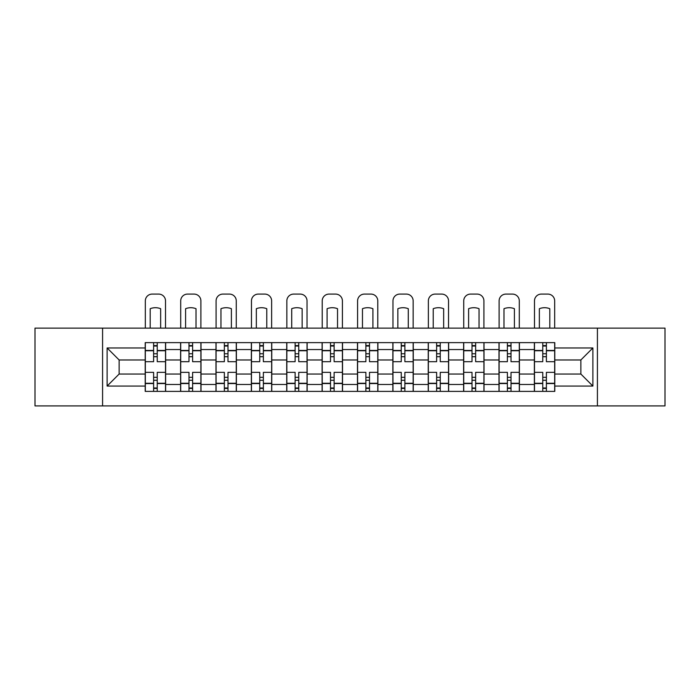 <?xml version="1.0" encoding="UTF-8"?>
<svg xmlns="http://www.w3.org/2000/svg" width="700" height="700" viewBox="0 0 700 700"><rect width="100%" height="100%" fill="white"/><g stroke="black" fill="none" stroke-linecap="round" stroke-linejoin="round"><path stroke-width="1.05" d="M597.415 405.904L665 405.904L665 328.116L35 328.116L35 405.904L597.415 405.904L597.415 328.116M180.591 391.387L180.591 349.545L165.629 349.545L165.629 391.387M165.629 349.545L165.629 342.632M180.591 349.545L180.591 342.632M201.005 342.632L201.005 391.387M215.976 391.387L215.976 342.632M236.381 342.632L236.381 391.387M251.352 391.387L251.352 342.632M271.757 342.632L271.757 391.387M286.729 391.387L286.729 342.632M307.142 342.632L307.142 391.387M322.105 391.387L322.105 342.632M342.519 342.632L342.519 391.387M357.481 391.387L357.481 342.632M377.895 342.632L377.895 391.387M392.858 391.387L392.858 342.632M413.271 342.632L413.271 391.387M428.243 391.387L428.243 342.632M448.648 342.632L448.648 391.387M463.619 391.387L463.619 342.632M484.024 342.632L484.024 391.387M498.995 391.387L498.995 342.632M519.409 342.632L519.409 391.387M534.371 391.387L534.371 342.632M534.371 374.036L519.409 374.036M498.995 374.036L484.024 374.036M463.619 374.036L448.648 374.036M428.243 374.036L413.271 374.036M392.858 374.036L377.895 374.036M357.481 374.036L342.519 374.036M322.105 374.036L307.142 374.036M286.729 374.036L271.757 374.036M251.352 374.036L236.381 374.036M215.976 374.036L201.005 374.036M180.591 374.036L165.629 374.036M534.371 359.975L519.409 359.975M498.995 359.975L484.024 359.975M463.619 359.975L448.648 359.975M428.243 359.975L413.271 359.975M392.858 359.975L377.895 359.975M357.481 359.975L342.519 359.975M322.105 359.975L307.142 359.975M286.729 359.975L271.757 359.975M251.352 359.975L236.381 359.975M215.976 359.975L201.005 359.975M180.591 359.975L165.629 359.975M119.14 374.036L145.215 374.036L145.215 359.975L119.14 359.975L119.14 374.036L107.118 386.059L107.118 347.961L145.215 347.961L145.215 359.975M554.785 359.975L554.785 374.036L580.86 374.036L580.86 359.975L554.785 359.975L554.785 342.632L145.215 342.632L145.215 347.961M554.785 347.961L592.883 347.961L592.883 386.059L554.785 386.059L554.785 374.036M145.215 374.036L145.215 391.387L554.785 391.387L554.785 386.059M145.215 386.059L107.118 386.059M102.585 405.904L102.585 328.116M157.237 387.984L153.606 387.984M153.606 346.027L157.237 346.027M192.614 387.984L188.982 387.984M188.982 346.027L192.614 346.027M227.99 387.984L224.359 387.984M224.359 346.027L227.99 346.027M263.366 387.984L259.744 387.984M259.744 346.027L263.366 346.027M298.751 387.984L295.12 387.984M295.12 346.027L298.751 346.027M334.127 387.984L330.496 387.984M330.496 346.027L334.127 346.027M369.504 387.984L365.873 387.984M365.873 346.027L369.504 346.027M404.88 387.984L401.249 387.984M401.249 346.027L404.88 346.027M440.256 387.984L436.634 387.984M436.634 346.027L440.256 346.027M475.641 387.984L472.01 387.984M472.01 346.027L475.641 346.027M511.017 387.984L507.386 387.984M507.386 346.027L511.017 346.027M546.394 387.984L542.762 387.984M542.762 346.027L546.394 346.027M107.118 347.961L119.14 359.975M580.86 374.036L592.883 386.059M580.86 359.975L592.883 347.961M165.515 391.387L165.515 361.681L157.237 361.681L157.237 342.632M153.606 342.632L153.606 361.681L145.329 361.681L145.329 342.632M165.515 361.681L165.515 342.632M145.329 391.387L145.329 372.339L153.606 372.339L153.606 391.387M157.237 391.387L157.237 372.339L165.515 372.339M153.606 356.694L157.237 356.694M145.329 372.339L145.329 361.681M157.237 377.326L153.606 377.326M157.237 388.439L153.606 388.439M153.606 380.275L157.237 380.275M157.237 353.745L153.606 353.745M153.606 345.581L157.237 345.581M165.515 328.116L165.515 300.904A6.808 6.808 0 0 0 158.707 294.096L152.136 294.096A6.808 6.808 0 0 0 145.329 300.904L145.329 328.116M150.202 328.116L150.202 308.709A14.061 14.061 0 0 1 160.641 308.709L160.641 328.116M200.891 391.387L200.891 361.681L192.614 361.681L192.614 342.632M188.982 342.632L188.982 361.681L180.705 361.681L180.705 342.632M200.891 361.681L200.891 342.632M180.705 391.387L180.705 372.339L188.982 372.339L188.982 391.387M192.614 391.387L192.614 372.339L200.891 372.339M188.982 356.694L192.614 356.694M180.705 372.339L180.705 361.681M192.614 377.326L188.982 377.326M192.614 388.439L188.982 388.439M188.982 380.275L192.614 380.275M192.614 353.745L188.982 353.745M188.982 345.581L192.614 345.581M200.891 328.116L200.891 300.904A6.808 6.808 0 0 0 194.084 294.096L187.513 294.096A6.808 6.808 0 0 0 180.705 300.904L180.705 328.116M185.588 328.116L185.588 308.709A14.061 14.061 0 0 1 196.018 308.709L196.018 328.116M236.267 391.387L236.267 361.681L227.99 361.681L227.99 342.632M224.359 342.632L224.359 361.681L216.081 361.681L216.081 342.632M236.267 361.681L236.267 342.632M216.081 391.387L216.081 372.339L224.359 372.339L224.359 391.387M227.99 391.387L227.99 372.339L236.267 372.339M224.359 356.694L227.99 356.694M216.081 372.339L216.081 361.681M227.99 377.326L224.359 377.326M227.99 388.439L224.359 388.439M224.359 380.275L227.99 380.275M227.99 353.745L224.359 353.745M224.359 345.581L227.99 345.581M236.267 328.116L236.267 300.904A6.808 6.808 0 0 0 229.469 294.096L222.889 294.096A6.808 6.808 0 0 0 216.081 300.904L216.081 328.116M220.964 328.116L220.964 308.709A14.061 14.061 0 0 1 231.394 308.709L231.394 328.116M271.644 391.387L271.644 361.681L263.366 361.681L263.366 342.632M259.744 342.632L259.744 361.681L251.466 361.681L251.466 342.632M271.644 361.681L271.644 342.632M251.466 391.387L251.466 372.339L259.744 372.339L259.744 391.387M263.366 391.387L263.366 372.339L271.644 372.339M259.744 356.694L263.366 356.694M251.466 372.339L251.466 361.681M263.366 377.326L259.744 377.326M263.366 388.439L259.744 388.439M259.744 380.275L263.366 380.275M263.366 353.745L259.744 353.745M259.744 345.581L263.366 345.581M271.644 328.116L271.644 300.904A6.808 6.808 0 0 0 264.845 294.096L258.265 294.096A6.808 6.808 0 0 0 251.466 300.904L251.466 328.116M256.34 328.116L256.34 308.709A14.061 14.061 0 0 1 266.77 308.709L266.77 328.116M307.029 391.387L307.029 361.681L298.751 361.681L298.751 342.632M295.12 342.632L295.12 361.681L286.842 361.681L286.842 342.632M307.029 361.681L307.029 342.632M286.842 391.387L286.842 372.339L295.12 372.339L295.12 391.387M298.751 391.387L298.751 372.339L307.029 372.339M295.12 356.694L298.751 356.694M286.842 372.339L286.842 361.681M298.751 377.326L295.12 377.326M298.751 388.439L295.12 388.439M295.12 380.275L298.751 380.275M298.751 353.745L295.12 353.745M295.12 345.581L298.751 345.581M307.029 328.116L307.029 300.904A6.808 6.808 0 0 0 300.221 294.096L293.641 294.096A6.808 6.808 0 0 0 286.842 300.904L286.842 328.116M291.716 328.116L291.716 308.709A14.061 14.061 0 0 1 302.146 308.709L302.146 328.116M342.405 391.387L342.405 361.681L334.127 361.681L334.127 342.632M330.496 342.632L330.496 361.681L322.219 361.681L322.219 342.632M342.405 361.681L342.405 342.632M322.219 391.387L322.219 372.339L330.496 372.339L330.496 391.387M334.127 391.387L334.127 372.339L342.405 372.339M330.496 356.694L334.127 356.694M322.219 372.339L322.219 361.681M334.127 377.326L330.496 377.326M334.127 388.439L330.496 388.439M330.496 380.275L334.127 380.275M334.127 353.745L330.496 353.745M330.496 345.581L334.127 345.581M342.405 328.116L342.405 300.904A6.808 6.808 0 0 0 335.598 294.096L329.026 294.096A6.808 6.808 0 0 0 322.219 300.904L322.219 328.116M327.092 328.116L327.092 308.709A14.061 14.061 0 0 1 337.531 308.709L337.531 328.116M377.781 391.387L377.781 361.681L369.504 361.681L369.504 342.632M365.873 342.632L365.873 361.681L357.595 361.681L357.595 342.632M377.781 361.681L377.781 342.632M357.595 391.387L357.595 372.339L365.873 372.339L365.873 391.387M369.504 391.387L369.504 372.339L377.781 372.339M365.873 356.694L369.504 356.694M357.595 372.339L357.595 361.681M369.504 377.326L365.873 377.326M369.504 388.439L365.873 388.439M365.873 380.275L369.504 380.275M369.504 353.745L365.873 353.745M365.873 345.581L369.504 345.581M377.781 328.116L377.781 300.904A6.808 6.808 0 0 0 370.974 294.096L364.402 294.096A6.808 6.808 0 0 0 357.595 300.904L357.595 328.116M362.469 328.116L362.469 308.709A14.061 14.061 0 0 1 372.908 308.709L372.908 328.116M413.158 391.387L413.158 361.681L404.88 361.681L404.88 342.632M401.249 342.632L401.249 361.681L392.971 361.681L392.971 342.632M413.158 361.681L413.158 342.632M392.971 391.387L392.971 372.339L401.249 372.339L401.249 391.387M404.88 391.387L404.88 372.339L413.158 372.339M401.249 356.694L404.88 356.694M392.971 372.339L392.971 361.681M404.88 377.326L401.249 377.326M404.88 388.439L401.249 388.439M401.249 380.275L404.88 380.275M404.88 353.745L401.249 353.745M401.249 345.581L404.88 345.581M413.158 328.116L413.158 300.904A6.808 6.808 0 0 0 406.359 294.096L399.779 294.096A6.808 6.808 0 0 0 392.971 300.904L392.971 328.116M397.854 328.116L397.854 308.709A14.061 14.061 0 0 1 408.284 308.709L408.284 328.116M448.534 391.387L448.534 361.681L440.256 361.681L440.256 342.632M436.634 342.632L436.634 361.681L428.356 361.681L428.356 342.632M448.534 361.681L448.534 342.632M428.356 391.387L428.356 372.339L436.634 372.339L436.634 391.387M440.256 391.387L440.256 372.339L448.534 372.339M436.634 356.694L440.256 356.694M428.356 372.339L428.356 361.681M440.256 377.326L436.634 377.326M440.256 388.439L436.634 388.439M436.634 380.275L440.256 380.275M440.256 353.745L436.634 353.745M436.634 345.581L440.256 345.581M448.534 328.116L448.534 300.904A6.808 6.808 0 0 0 441.735 294.096L435.155 294.096A6.808 6.808 0 0 0 428.356 300.904L428.356 328.116M433.23 328.116L433.23 308.709A14.061 14.061 0 0 1 443.66 308.709L443.66 328.116M483.919 391.387L483.919 361.681L475.641 361.681L475.641 342.632M472.01 342.632L472.01 361.681L463.733 361.681L463.733 342.632M483.919 361.681L483.919 342.632M463.733 391.387L463.733 372.339L472.01 372.339L472.01 391.387M475.641 391.387L475.641 372.339L483.919 372.339M472.01 356.694L475.641 356.694M463.733 372.339L463.733 361.681M475.641 377.326L472.01 377.326M475.641 388.439L472.01 388.439M472.01 380.275L475.641 380.275M475.641 353.745L472.01 353.745M472.01 345.581L475.641 345.581M483.919 328.116L483.919 300.904A6.808 6.808 0 0 0 477.111 294.096L470.531 294.096A6.808 6.808 0 0 0 463.733 300.904L463.733 328.116M468.606 328.116L468.606 308.709A14.061 14.061 0 0 1 479.036 308.709L479.036 328.116M519.295 391.387L519.295 361.681L511.017 361.681L511.017 342.632M507.386 342.632L507.386 361.681L499.109 361.681L499.109 342.632M519.295 361.681L519.295 342.632M499.109 391.387L499.109 372.339L507.386 372.339L507.386 391.387M511.017 391.387L511.017 372.339L519.295 372.339M507.386 356.694L511.017 356.694M499.109 372.339L499.109 361.681M511.017 377.326L507.386 377.326M511.017 388.439L507.386 388.439M507.386 380.275L511.017 380.275M511.017 353.745L507.386 353.745M507.386 345.581L511.017 345.581M519.295 328.116L519.295 300.904A6.808 6.808 0 0 0 512.488 294.096L505.916 294.096A6.808 6.808 0 0 0 499.109 300.904L499.109 328.116M503.983 328.116L503.983 308.709A14.061 14.061 0 0 1 514.413 308.709L514.413 328.116M554.671 391.387L554.671 361.681L546.394 361.681L546.394 342.632M542.762 342.632L542.762 361.681L534.485 361.681L534.485 342.632M554.671 361.681L554.671 342.632M534.485 391.387L534.485 372.339L542.762 372.339L542.762 391.387M546.394 391.387L546.394 372.339L554.671 372.339M542.762 356.694L546.394 356.694M534.485 372.339L534.485 361.681M546.394 377.326L542.762 377.326M546.394 388.439L542.762 388.439M542.762 380.275L546.394 380.275M546.394 353.745L542.762 353.745M542.762 345.581L546.394 345.581M554.671 328.116L554.671 300.904A6.808 6.808 0 0 0 547.864 294.096L541.293 294.096A6.808 6.808 0 0 0 534.485 300.904L534.485 328.116M539.359 328.116L539.359 308.709A14.061 14.061 0 0 1 549.798 308.709L549.798 328.116M498.995 349.545L484.024 349.545M463.619 349.545L448.648 349.545M428.243 349.545L413.271 349.545M392.858 349.545L377.895 349.545M357.481 349.545L342.519 349.545M322.105 349.545L307.142 349.545M286.729 349.545L271.757 349.545M251.352 349.545L236.381 349.545M215.976 349.545L201.005 349.545M534.371 349.545L519.409 349.545M498.995 384.475L484.024 384.475M463.619 384.475L448.648 384.475M428.243 384.475L413.271 384.475M392.858 384.475L377.895 384.475M357.481 384.475L342.519 384.475M322.105 384.475L307.142 384.475M286.729 384.475L271.757 384.475M251.352 384.475L236.381 384.475M215.976 384.475L201.005 384.475M180.591 384.475L165.629 384.475M534.371 384.475L519.409 384.475M165.515 350.455L157.237 350.455M153.606 350.455L145.329 350.455M153.606 350.752L145.329 350.752M153.606 383.259L145.329 383.259M153.606 383.565L145.329 383.565M165.515 383.565L157.237 383.565M165.515 350.752L157.237 350.752M165.515 383.259L157.237 383.259M200.891 350.455L192.614 350.455M188.982 350.455L180.705 350.455M188.982 350.752L180.705 350.752M188.982 383.259L180.705 383.259M188.982 383.565L180.705 383.565M200.891 383.565L192.614 383.565M200.891 350.752L192.614 350.752M200.891 383.259L192.614 383.259M236.267 350.455L227.99 350.455M224.359 350.455L216.081 350.455M224.359 350.752L216.081 350.752M224.359 383.259L216.081 383.259M224.359 383.565L216.081 383.565M236.267 383.565L227.99 383.565M236.267 350.752L227.99 350.752M236.267 383.259L227.99 383.259M271.644 350.455L263.366 350.455M259.744 350.455L251.466 350.455M259.744 350.752L251.466 350.752M259.744 383.259L251.466 383.259M259.744 383.565L251.466 383.565M271.644 383.565L263.366 383.565M271.644 350.752L263.366 350.752M271.644 383.259L263.366 383.259M307.029 350.455L298.751 350.455M295.12 350.455L286.842 350.455M295.12 350.752L286.842 350.752M295.12 383.259L286.842 383.259M295.12 383.565L286.842 383.565M307.029 383.565L298.751 383.565M307.029 350.752L298.751 350.752M307.029 383.259L298.751 383.259M342.405 350.455L334.127 350.455M330.496 350.455L322.219 350.455M330.496 350.752L322.219 350.752M330.496 383.259L322.219 383.259M330.496 383.565L322.219 383.565M342.405 383.565L334.127 383.565M342.405 350.752L334.127 350.752M342.405 383.259L334.127 383.259M377.781 350.455L369.504 350.455M365.873 350.455L357.595 350.455M365.873 350.752L357.595 350.752M365.873 383.259L357.595 383.259M365.873 383.565L357.595 383.565M377.781 383.565L369.504 383.565M377.781 350.752L369.504 350.752M377.781 383.259L369.504 383.259M413.158 350.455L404.88 350.455M401.249 350.455L392.971 350.455M401.249 350.752L392.971 350.752M401.249 383.259L392.971 383.259M401.249 383.565L392.971 383.565M413.158 383.565L404.88 383.565M413.158 350.752L404.88 350.752M413.158 383.259L404.88 383.259M448.534 350.455L440.256 350.455M436.634 350.455L428.356 350.455M436.634 350.752L428.356 350.752M436.634 383.259L428.356 383.259M436.634 383.565L428.356 383.565M448.534 383.565L440.256 383.565M448.534 350.752L440.256 350.752M448.534 383.259L440.256 383.259M483.919 350.455L475.641 350.455M472.01 350.455L463.733 350.455M472.01 350.752L463.733 350.752M472.01 383.259L463.733 383.259M472.01 383.565L463.733 383.565M483.919 383.565L475.641 383.565M483.919 350.752L475.641 350.752M483.919 383.259L475.641 383.259M519.295 350.455L511.017 350.455M507.386 350.455L499.109 350.455M507.386 350.752L499.109 350.752M507.386 383.259L499.109 383.259M507.386 383.565L499.109 383.565M519.295 383.565L511.017 383.565M519.295 350.752L511.017 350.752M519.295 383.259L511.017 383.259M554.671 350.455L546.394 350.455M542.762 350.455L534.485 350.455M542.762 350.752L534.485 350.752M542.762 383.259L534.485 383.259M542.762 383.565L534.485 383.565M554.671 383.565L546.394 383.565M554.671 350.752L546.394 350.752M554.671 383.259L546.394 383.259"/></g></svg>

